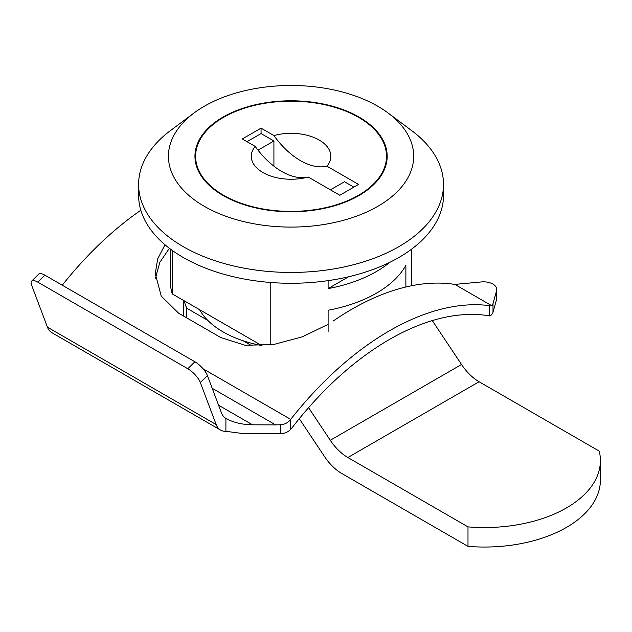 <?xml version="1.0" encoding="UTF-8"?>
<svg xmlns="http://www.w3.org/2000/svg" width="632" height="632" viewBox="0 0 632 632"><rect width="100%" height="100%" fill="white"/><g stroke="black" fill="none" stroke-linecap="round" stroke-linejoin="round"><path stroke-width="0.95" d="M389.841 262.304A120.641 69.646 180 0 1 328.111 288.603L328.111 280.64M348.619 276.761L328.111 288.603M328.111 331.895L328.111 310.249A120.641 69.646 0 0 0 405.87 265.361L405.87 286.991M258.006 150.171L273.917 140.983L273.917 166.184M353.865 187.135L344.495 181.724L330.433 189.845M308.203 177.007A39.769 22.965 180 0 1 304.316 177.94A39.769 22.965 180 0 1 277.803 177.94A39.769 22.965 180 0 1 255.17 146.395L242.317 138.969L261.063 128.146L273.917 135.564A39.769 22.965 180 0 1 319.184 140.051A39.769 22.965 180 0 1 326.949 166.184L358.549 184.433L339.803 195.256L308.203 177.007A64.946 37.493 60 0 1 255.17 146.395M273.917 135.564A64.946 37.493 -120 0 0 326.949 166.184M261.063 128.146L261.063 133.557L273.917 140.983M247.001 141.679L261.063 133.557M223.562 195.256A95.448 55.11 0 0 0 327.589 207.201A95.448 55.11 0 0 0 386.507 156.286A95.448 55.11 0 0 0 291.06 101.183A95.448 55.11 0 0 0 195.612 156.286A95.448 55.11 0 0 0 223.562 195.256M195.406 161.697A96.111 55.49 180 0 1 195.612 160.607M386.507 160.607A96.111 55.49 180 0 1 386.713 161.697M223.096 195.525A96.111 55.49 180 0 1 194.948 156.286A96.111 55.49 180 0 1 291.06 100.796A96.111 55.49 180 0 1 387.171 156.286A96.111 55.49 180 0 1 327.842 207.557A96.111 55.49 180 0 1 223.096 195.525M377.77 106.223A122.624 70.8 180 0 1 388.048 112.962A122.624 70.8 180 0 1 374.026 208.426A122.624 70.8 180 0 1 208.094 208.426A122.624 70.8 180 0 1 194.071 112.962A122.624 70.8 180 0 1 377.77 106.223M261.632 345.499A96.111 55.49 180 0 1 199.562 309.664M270.212 282.449L270.212 344.985M262.059 345.751L172.236 293.888L172.236 250.406M443.514 184.433L443.514 195.256A152.454 88.022 180 0 1 291.06 283.278A152.454 88.022 180 0 1 138.606 195.256L138.606 184.433A152.454 88.022 0 0 0 291.06 272.447A152.454 88.022 0 0 0 443.514 184.433A152.454 88.022 0 0 0 411.637 130.571L388.048 112.962M411.701 249.071L411.701 281.848A120.641 69.646 180 0 1 411.511 285.759M172.236 293.888A120.641 69.646 180 0 1 170.419 281.848L170.419 249.071M194.071 112.962L170.482 130.571A152.454 88.022 0 0 0 138.606 184.433M479.096 381.752A39.769 22.965 60 0 1 461.526 364.49L330.291 440.259A39.769 22.965 -120 0 0 347.853 457.521L479.096 381.752L599.231 451.114A115.996 66.968 0 0 1 600.4 460.586L600.4 480.067A115.996 66.968 180 0 1 467.996 546.372L467.996 526.883L347.853 457.521M467.996 526.883A115.996 66.968 0 0 0 600.4 460.586M183.556 316.055A107.716 62.189 180 0 1 183.343 312.161L183.343 300.303M299.284 418.676L324.366 456.328A39.769 22.965 60 0 0 341.936 473.589L467.996 546.372M330.291 440.259L308.582 407.679M251.915 345.846L243.13 340.774M207.746 320.345L186.772 308.234L186.772 317.912M184.275 300.84A107.716 62.189 0 0 0 186.772 308.234M432.28 320.59L461.526 364.49M489.294 315.834L489.294 305.612L491.822 305.754A13.256 7.655 -0 0 0 493.007 303.597L493.007 312.255A13.256 7.655 180 0 1 490.084 315.961L489.294 315.834A260.589 150.456 120 0 0 292.956 426.616A26.512 15.31 -60 0 1 290.293 429.713C287.765 432.248 284.605 433.544 280.821 433.584L241.882 433.418L225.9 431.316L225.9 418.4A26.512 15.31 -60 0 1 225.861 418.376A26.512 15.31 -60 0 1 221.461 412.886L207.399 375.542L200.336 382.534L216.176 424.593A26.512 15.31 120 0 0 220.576 430.084A26.512 15.31 120 0 0 225.9 431.316M169.392 248.297L159.77 262.446L155.504 278.167M140.825 210.227A271.191 156.578 120 0 0 62.276 285.198M212.194 388.277L275.639 424.909L280.821 424.728C284.692 424.404 287.852 422.784 290.293 419.869A26.512 15.31 120 0 0 290.696 419.372L203.101 368.804M489.294 305.612A271.191 156.578 120 0 0 290.696 419.372M491.822 305.754L455.34 284.684L451.801 283.966A271.191 156.578 -60 0 0 333.246 321.001M164.999 244.758L157.684 258.851L155.275 273.64L161.247 296.116L178.572 313.172L220.75 337.528L245.145 345.293L273.743 344.48L302.317 336.832L328.111 324.342M275.639 424.909L252.531 424.807C242.214 424.664 233.334 422.532 225.9 418.4M496.76 289.495L496.76 298.154A13.256 7.655 180 0 1 496.594 299.363L496.594 290.704A13.256 7.655 -0 0 0 496.76 289.495A13.256 7.655 -0 0 0 481.402 281.935L459.077 284.005A13.256 7.655 -0 0 0 455.34 284.684M493.007 312.255L496.594 299.363M496.594 290.704L493.007 303.597M200.336 382.534A13.256 4.637 -134.7 0 0 187.807 368.748L37.825 282.149L44.88 275.165A13.256 4.637 -134.7 0 0 38.71 274.114L31.647 281.106A13.256 4.637 45.3 0 1 37.825 282.149M44.88 275.165L194.869 361.757A13.256 4.637 45.3 0 1 207.399 375.542M31.647 281.106A13.256 4.637 45.3 0 0 31.6 285.111L47.44 327.178A26.512 15.31 120 0 0 51.84 332.669L220.576 430.084M280.821 424.728L280.821 433.584M290.293 419.869L290.293 429.713M187.807 368.748L194.869 361.757M218.561 405.191L252.531 424.807M216.176 424.593L47.44 327.178M195.612 156.286L195.612 162.795M386.507 156.286L386.507 162.795"/></g></svg>
